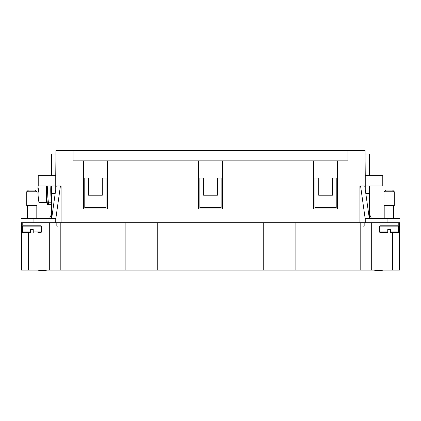 <?xml version="1.0" encoding="UTF-8"?>
<svg xmlns="http://www.w3.org/2000/svg" width="421" height="421" viewBox="0 0 421 421"><rect width="100%" height="100%" fill="white"/><g stroke="black" fill="none" stroke-linecap="round" stroke-linejoin="round"><path stroke-width="0.63" d="M389.13 191.776L383.978 191.776L385.694 190.06L392.567 190.06L394.282 191.776L389.13 191.776M394.282 191.776L394.282 205.516L383.978 205.516L383.978 191.776M398.234 222.693L398.234 225.788L380.026 225.788L380.026 222.693M387.757 231.971L387.757 232.655L387.757 231.971L379.684 231.971A0.689 0.689 0 0 0 380.368 232.655L387.757 232.655L387.757 229.566L390.504 229.566L390.504 232.655L390.504 231.971L390.504 232.655L397.887 232.655A0.689 0.689 0 0 0 398.576 231.971L390.504 231.971M398.576 231.971L398.576 226.13L379.684 226.13L379.684 231.971M46.899 270.098A6.873 6.873 0 0 1 44.752 270.445L38.743 270.445L38.743 270.098M28.433 190.06L26.718 191.776L37.022 191.776L37.022 205.516L26.718 205.516L26.718 191.776L28.433 190.06L35.306 190.06L37.022 191.776M22.766 222.693L22.766 225.788L40.974 225.788L40.974 222.693M22.424 231.971A0.689 0.689 0 0 0 23.113 232.655L30.496 232.655L30.496 229.566L33.243 229.566L33.243 232.655L33.243 231.971L41.316 231.971L41.316 226.13L22.424 226.13L22.424 231.971L30.496 231.971L30.496 232.655L25.86 232.655M37.885 232.655L40.632 232.655A0.689 0.689 0 0 0 41.316 231.971M50.867 185.94A89.147 89.147 0 0 0 51.625 202.801L48.468 202.801L48.468 204.659L47.605 204.659A90.278 90.278 0 0 1 46.578 185.94M48.468 202.801A89.147 89.147 0 0 1 47.715 185.94M46.468 185.94L46.468 202.427L42.863 202.427M38.343 192.123A68.265 68.265 0 0 1 38.343 188.687A68.265 68.265 0 0 0 38.343 192.123L37.927 192.123A68.681 68.681 0 0 0 38.943 202.306L38.943 185.94M38.943 202.306L42.863 202.306M50.757 204.659L51.625 204.659L50.757 204.659M365.081 185.94L365.081 150.555L347.909 150.555L347.909 160.864L337.6 160.864L337.6 208.953L313.556 208.953L313.556 160.864L222.525 160.864L222.525 208.953L198.475 208.953L198.475 160.864L107.444 160.864L107.444 208.953L83.4 208.953L83.4 160.864L73.091 160.864L73.091 150.555L55.919 150.555L55.919 185.94L61.071 185.94L61.071 222.693L359.929 222.693L359.929 185.94L365.081 185.94L365.081 188.371M83.4 160.864L107.444 160.864M198.475 160.864L222.525 160.864M313.556 160.864L337.6 160.864M314.929 207.579L336.226 207.579L336.226 178.036L332.448 178.036L332.448 195.212L318.708 195.212L318.708 178.036L314.929 178.036L314.929 207.579M84.774 207.579L106.071 207.579L106.071 178.036L102.292 178.036L102.292 195.212L88.552 195.212L88.552 178.036L84.774 178.036L84.774 207.579M203.627 178.036L199.849 178.036L199.849 207.579L221.151 207.579L221.151 178.036L217.373 178.036L217.373 195.212L203.627 195.212L203.627 178.036M21.566 222.693L21.566 270.098L399.434 270.098L399.434 222.693M157.77 222.693L157.77 270.098M125.137 222.693L125.137 270.098M295.863 222.693L295.863 270.098M263.23 222.693L263.23 270.098M387.925 222.693L387.925 218.573L399.95 218.573L399.95 222.693L360.786 222.693L360.786 270.098M360.786 222.693L359.929 222.693M57.945 270.098L57.945 226.13L56.83 226.13L56.83 222.693M56.851 226.13L56.851 222.693M364.17 222.693L364.17 226.13L364.149 222.693M364.149 226.13L363.055 226.13L363.055 270.098M61.071 222.693L55.746 222.693L55.746 218.573L21.05 218.573L21.05 222.693L55.746 222.693M49.004 222.693L49.004 270.098M60.214 222.693L60.214 270.098M371.996 222.693L371.996 270.098M38.227 183.761A68.681 68.681 0 0 0 37.927 188.687L38.343 188.687M48.468 204.659L51.625 204.659M51.625 218.573L51.625 185.94M51.625 175.631L51.625 153.991L55.919 153.991M55.746 185.94L38.227 185.94L38.227 175.631L55.746 175.631L55.746 189.592M55.919 158.112L55.746 175.631M60.424 185.94L55.746 219.215M51.672 218.573L56.261 185.94M44.579 270.445L44.579 270.098M51.625 214.105L49.489 218.573M55.198 193.497L51.625 193.497M382.773 185.94L382.773 175.631L365.254 175.631L365.254 185.94L382.773 185.94M369.375 175.631L369.375 153.991L365.081 153.991M365.081 158.112L365.254 175.631M365.254 185.94L365.254 189.592M369.375 218.573L369.375 185.94M360.576 185.94L365.254 219.215M369.328 218.573L364.739 185.94M387.925 218.573L365.254 218.573L365.254 222.693M376.421 270.098L376.248 270.445A6.873 6.873 0 0 1 374.101 270.098M376.421 270.445L382.257 270.445L382.257 270.098M369.375 214.105L371.511 218.573M365.802 193.497L369.375 193.497M365.081 217.994L365.081 222.693M55.919 222.693L55.919 217.994M55.919 188.371L55.919 185.94M73.091 150.555L347.909 150.555M371.306 222.693L371.306 270.098M49.694 222.693L49.694 270.098M392.567 232.655L392.567 270.098M28.433 232.655L28.433 270.098M33.075 222.693L33.075 218.573M384.836 218.573L384.836 205.516M384.836 226.13L384.836 225.788M27.575 218.573L27.575 205.516M27.575 226.13L27.575 225.788M36.164 226.13L36.164 225.788M36.164 218.573L36.164 205.516M393.425 225.788L393.425 226.13M393.425 205.516L393.425 218.573"/></g></svg>
